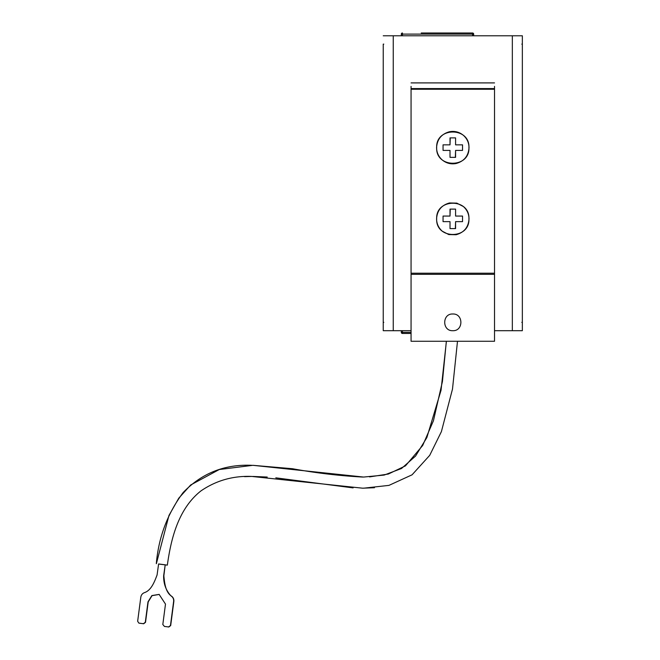 <?xml version="1.0" encoding="UTF-8"?>
<svg xmlns="http://www.w3.org/2000/svg" width="660" height="660" viewBox="0 0 660 660"><rect width="100%" height="100%" fill="white"/><g stroke="black" fill="none" stroke-linecap="round" stroke-linejoin="round"><path stroke-width="0.99" d="M411.064 332.359L401.321 332.359L402.435 333.473L411.064 333.473L402.435 333.473L411.064 333.473L402.435 333.473L402.435 330.693M401.321 35.78L401.321 34.114L401.321 35.78L401.321 34.114L472.552 34.114L472.552 33L421.245 33A1.114 1.114 0 0 0 421.22 33L421.245 33A1.114 1.114 0 0 0 421.22 33L472.552 33L473.665 34.114A1.114 1.114 0 0 0 472.552 33A1.114 1.114 0 0 1 473.665 34.114L473.665 35.78L473.665 34.114L472.552 34.114L472.552 35.78M401.321 34.114L402.435 33A1.114 1.114 0 0 0 401.321 34.114A1.114 1.114 0 0 1 402.435 33L402.435 35.78M383.237 44.129L383.237 330.693L383.237 44.129L383.798 44.129L383.237 44.129L383.237 322.344L383.798 322.344L383.237 322.344L383.237 44.129M383.237 330.693L411.064 330.693M522.349 322.344L521.796 322.344L522.349 322.344L522.349 44.129L522.349 330.693L494.53 330.693M383.237 35.78L393.253 35.78L393.253 330.693M522.349 330.693L522.349 35.78L393.253 35.78M522.349 35.78L522.349 44.129L521.796 44.129L522.349 44.129M401.321 330.693L401.321 332.359A1.114 1.114 0 0 0 402.435 333.473A1.114 1.114 0 0 1 401.321 332.359L401.321 330.693L401.321 332.359M436.664 147.625C435.666 126.811 469.928 126.811 468.93 147.625C469.928 168.44 435.666 168.44 436.664 147.625M436.664 218.848C435.666 198.033 469.928 198.033 468.93 218.848C469.928 239.662 435.666 239.662 436.664 218.848M455.582 144.845L462.536 144.845L462.536 150.406L455.582 150.406L455.582 157.361L450.013 157.361L450.013 150.406L443.058 150.406L443.058 144.845L450.013 144.845L450.013 137.89L455.582 137.89L455.582 144.845L462.536 144.845M455.582 216.067L462.536 216.067L462.536 221.636L455.582 221.636L455.582 228.591L450.013 228.591L450.013 221.636L443.058 221.636L443.058 216.067L450.013 216.067L450.013 209.113L455.582 209.113L455.582 216.067L462.536 216.067M455.582 144.73L455.582 143.03M455.582 142.964L455.582 137.89M455.351 137.89L452.793 137.89M450.244 137.89L450.013 144.845M449.897 144.845L448.206 144.845M448.132 144.845L443.058 144.845M450.244 157.361L452.793 157.361M455.351 157.361L455.582 150.406M455.689 150.406L457.388 150.406M457.462 150.406L462.536 150.406M443.058 150.406L450.013 150.406M450.013 150.521L450.013 152.221M450.013 152.287L450.013 157.361M455.582 215.952L455.582 214.261M455.582 214.186L455.582 209.113M455.351 209.113L452.793 209.113M450.244 209.113L450.013 216.067M449.897 216.067L448.206 216.067M448.132 216.067L443.058 216.067M450.244 228.591L452.793 228.591M455.351 228.591L455.582 221.636M455.689 221.636L457.388 221.636M457.462 221.636L462.536 221.636M443.058 221.636L450.013 221.636M450.013 221.743L450.013 223.443M450.013 223.517L450.013 228.591M165.198 564.812L163.639 575.817C163.507 583.737 165.932 590.419 170.923 595.84C172.936 597.127 173.844 598.975 173.638 601.375L170.47 625.498L168.613 626.942L164.456 626.439L168.828 627L170.684 625.556L173.852 601.433C174.058 599.033 173.151 597.193 171.138 595.897C165.454 591.904 164.554 582.838 163.853 575.875L165.198 564.812L158.606 563.962L157.08 574.976C154.605 581.526 151.396 590.065 144.87 592.49C142.585 593.224 141.24 594.775 140.819 597.152L137.651 621.274L138.847 623.089L143.665 623.766L145.522 622.322L148.203 601.912L152.048 595.658L159.233 594.429M244.53 476.652L251.79 476.446C233.186 475.67 216.249 480.472 201.003 490.867C178.645 508.423 171.064 538.032 167.351 565.117L165.214 564.919M158.59 564.053L167.293 565.117M164.456 626.439L162.814 624.509L165.487 604.098L159.126 594.396L151.882 595.567L147.988 601.846L145.307 622.256L143.451 623.7L139.293 623.197M411.064 86.386L411.064 341.269L494.53 341.269L494.53 88.58L411.064 88.58M452.793 314.003C442.027 313.483 442.027 331.213 452.793 330.693C463.559 331.213 463.559 313.483 452.793 314.003M411.064 89.24L494.53 89.24M494.53 86.386L494.53 88.58M512.333 35.78L512.333 330.693M473.665 35.78L473.665 34.114M251.79 476.446L362.637 488.185L374.5 487.715M446.407 341.269L441.037 390.291L426.855 437.572L415.569 456.052L401.503 468.501L384.178 475.068L363.611 477.056L252.887 465.316L219.277 469.524L190.657 485.001L178.769 498.193L168.968 515.46L156.379 563.656M411.064 274.337L494.53 274.337M436.573 147.625C437.135 139.285 441.449 133.988 449.501 131.736C454.657 130.787 459.269 131.975 463.337 135.292C467.032 138.567 468.922 142.684 469.021 147.625C468.452 155.975 464.145 161.271 456.085 163.515C450.928 164.464 446.317 163.276 442.258 159.968C438.562 156.684 436.664 152.567 436.573 147.625M436.573 218.848C437.135 210.507 441.449 205.21 449.501 202.958L456.827 203.131L463.337 206.514C467.032 209.797 468.922 213.906 469.021 218.848C468.452 227.197 464.145 232.493 456.085 234.737L448.759 234.564L442.258 231.19C438.562 227.906 436.664 223.789 436.573 218.848M446.35 341.269L442.439 381.463L433.43 420.783L422.689 445.475L405.463 465.861L388.344 474.037L369.55 476.899M252.846 476.446L267.209 477.048M275.822 477.84L353.108 487.888M156.313 563.665C158.59 537.223 167.533 513.521 183.15 492.55C201.779 473.204 224.648 464.12 251.765 465.316M457.495 341.269L452.496 389.07L441.4 431.615L429.718 455.334L412.071 474.812L388.963 485.38L363.652 488.185M362.67 477.056C339.116 475.761 315.703 472.981 292.421 468.715L252.887 465.316M411.064 273.199L494.53 273.199M411.064 82.904L494.53 82.904"/></g></svg>
